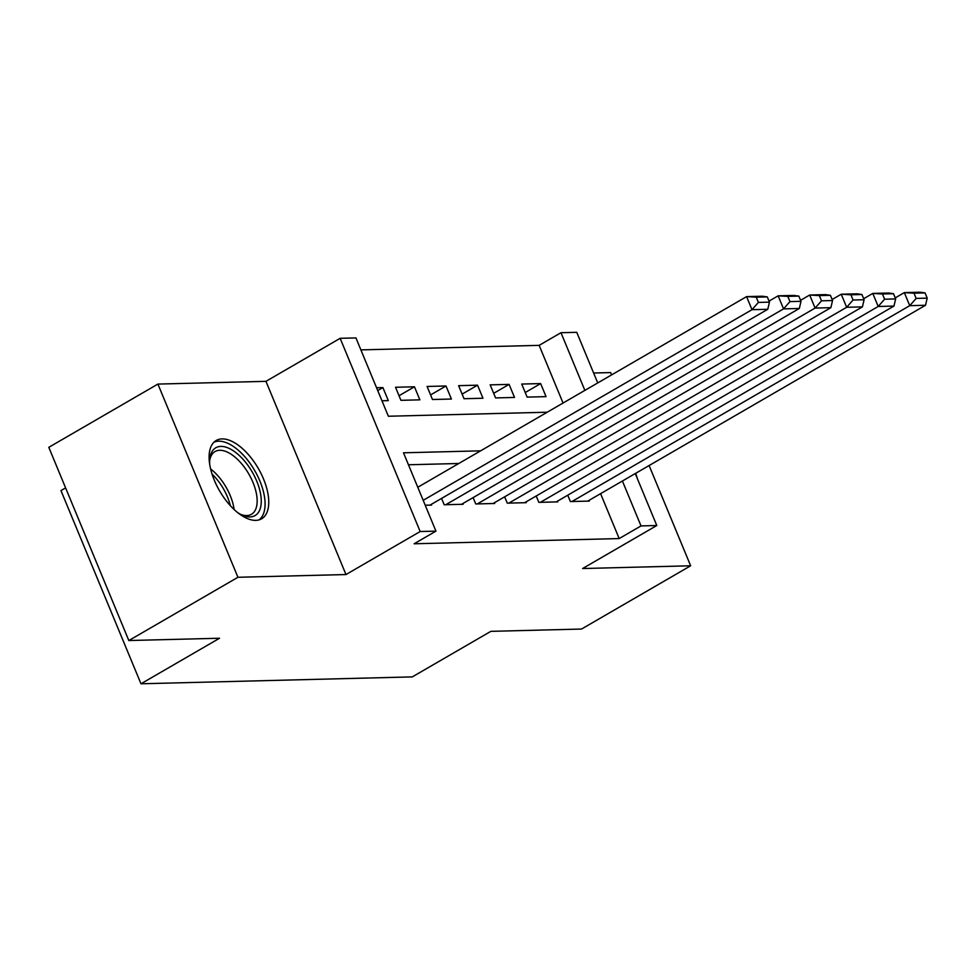 <?xml version="1.0" encoding="UTF-8"?>
<svg xmlns="http://www.w3.org/2000/svg" width="976" height="976" viewBox="0 0 976 976"><rect width="100%" height="100%" fill="white"/><g stroke="black" fill="none" stroke-linecap="round" stroke-linejoin="round"><path stroke-width="1.46" d="M222.064 438.907A45.262 22.375 59.9 0 0 216.221 440.481A45.262 22.375 59.9 0 0 216.757 485.609A45.262 22.375 59.9 0 0 255.797 520.367A45.262 22.375 59.9 0 0 261.629 518.793A45.262 22.375 59.9 0 0 261.104 473.665A45.262 22.375 59.9 0 0 222.064 438.907M563.054 403.039L539.155 345.358L560.98 332.706L576.755 332.316L597.727 382.934M611.586 374.906L610.622 372.576L593.615 373.015M65.599 487.878L60.951 490.574L140.983 683.786L412.287 676.893L490.843 631.35L581.55 629.044L690.642 565.787L649.113 465.528M140.983 683.786L219.527 638.243L128.832 640.537L48.8 447.325L157.905 384.08L237.937 577.28L345.98 574.547L420.168 531.53L340.148 338.318L355.923 337.916L388.363 416.24L547.231 412.214M345.98 574.547L265.96 381.335L157.905 384.08M265.96 381.335L340.148 338.318M539.155 345.358L360.876 349.884M128.832 640.537L237.937 577.28M567.751 495.21L570.387 501.554L589.309 501.078L589.016 500.371M536.202 496.003L538.837 502.359L557.76 501.871L557.467 501.164M504.653 496.808L507.288 503.152L526.21 502.677L525.93 501.969M473.116 497.614L475.739 503.958L494.673 503.482L494.381 502.774M441.567 498.407L444.19 504.763L463.124 504.275L462.831 503.567M377.736 390.583L382.909 387.582L376.553 387.753M399.025 395.731L414.458 386.789L395.524 387.265L400.929 400.319L419.863 399.843L414.458 386.789M430.575 394.926L445.995 385.984L427.073 386.459L432.478 399.513L451.412 399.038L445.995 385.984M462.124 394.121L477.545 385.178L458.622 385.666L464.027 398.72L482.961 398.232L477.545 385.178M493.673 393.328L509.094 384.385L490.172 384.861L495.576 397.915L514.511 397.439L509.094 384.385M381.97 400.807L388.314 400.636L382.909 387.582M527.125 397.11L546.048 396.634L540.643 383.58L521.721 384.056L527.125 397.11M480.607 450.839L403.503 452.803L435.943 531.127L414.129 543.778L619.187 538.569L600.594 493.661M458.781 463.49L408.456 464.771M425.231 505.239L431.575 505.08L431.282 504.372M635.266 473.555L656.787 525.515L582.599 568.532L690.642 565.787M656.787 525.515L641.012 525.918L622.407 481.009M619.187 538.569L641.012 525.918M435.943 531.127L420.168 531.53M584.868 390.388L560.98 332.706M525.222 392.523L540.643 383.58M637.328 478.545A45.262 22.375 59.9 0 0 635.669 473.323M423.181 500.322L751.996 309.685L746.591 296.619L417.777 487.268M429.989 505.117L767.77 309.282L751.996 309.685L758.413 302.414L769.454 302.133L767.295 296.911L756.254 297.192L758.413 302.414M756.254 297.192L746.591 296.619L762.366 296.228L767.295 296.911M769.454 302.133L767.77 309.282M209.681 464.271A39.174 19.361 -120.1 0 1 209.755 459.306A39.174 19.361 -120.1 0 1 220.844 446.41A39.174 19.361 -120.1 0 1 256.737 481.119A39.174 19.361 -120.1 0 1 250.039 516.914A39.174 19.361 -120.1 0 1 242.072 515.06A39.174 19.361 -120.1 0 1 237.741 512.656M240.706 514.389A36.271 17.934 59.9 0 0 246.769 515.56A36.271 17.934 59.9 0 0 251.454 514.303A36.271 17.934 59.9 0 0 251.027 478.142A36.271 17.934 59.9 0 0 219.734 450.29A36.271 17.934 59.9 0 0 215.062 451.546A36.271 17.934 59.9 0 0 209.645 460.831M259.018 519.891A44.969 22.228 59.9 0 0 256.92 474.629A44.969 22.228 59.9 0 0 218.673 441.189A44.969 22.228 59.9 0 0 213.976 442.201M445.764 504.714L783.545 308.88L778.14 295.826L769.027 301.108M461.538 504.311L799.32 308.477L783.545 308.88L789.962 301.608L801.003 301.328L798.844 296.106L787.803 296.387L789.962 301.608M787.803 296.387L778.14 295.826L793.915 295.423L798.844 296.106M801.003 301.328L799.32 308.477M477.313 503.921L815.094 308.074L809.69 295.02L800.576 300.303M493.087 503.518L830.869 307.672L815.094 308.074L821.511 300.815L832.552 300.535L830.393 295.313L819.352 295.594L821.511 300.815M819.352 295.594L809.69 295.02L825.464 294.618L830.393 295.313M832.552 300.535L830.869 307.672M508.862 503.116L846.643 307.281L841.239 294.227L832.125 299.498M524.637 502.713L862.418 306.879L846.643 307.281L853.061 300.01L864.102 299.73L861.942 294.508L850.901 294.789L853.061 300.01M850.901 294.789L841.239 294.227L857.013 293.825L861.942 294.508M864.102 299.73L862.418 306.879M540.411 502.311L878.193 306.476L872.788 293.422L863.675 298.705M556.186 501.908L893.967 306.074L878.193 306.476L884.61 299.205L895.651 298.924L893.491 293.703L882.45 293.983L884.61 299.205M882.45 293.983L872.788 293.422L888.563 293.02L893.491 293.703M895.651 298.924L893.967 306.074M571.96 501.518L909.742 305.671L904.337 292.617L895.224 297.9M587.735 501.115L925.516 305.268L909.742 305.671L916.159 298.412L927.2 298.131L925.041 292.91L914 293.19L916.159 298.412M914 293.19L904.337 292.617L920.112 292.214L925.041 292.91M927.2 298.131L925.516 305.268M210.621 468.98A36.271 17.934 -120.1 0 1 234.106 509.496M230.299 505.617A35.075 17.336 59.9 0 0 212.097 474.214"/></g></svg>
